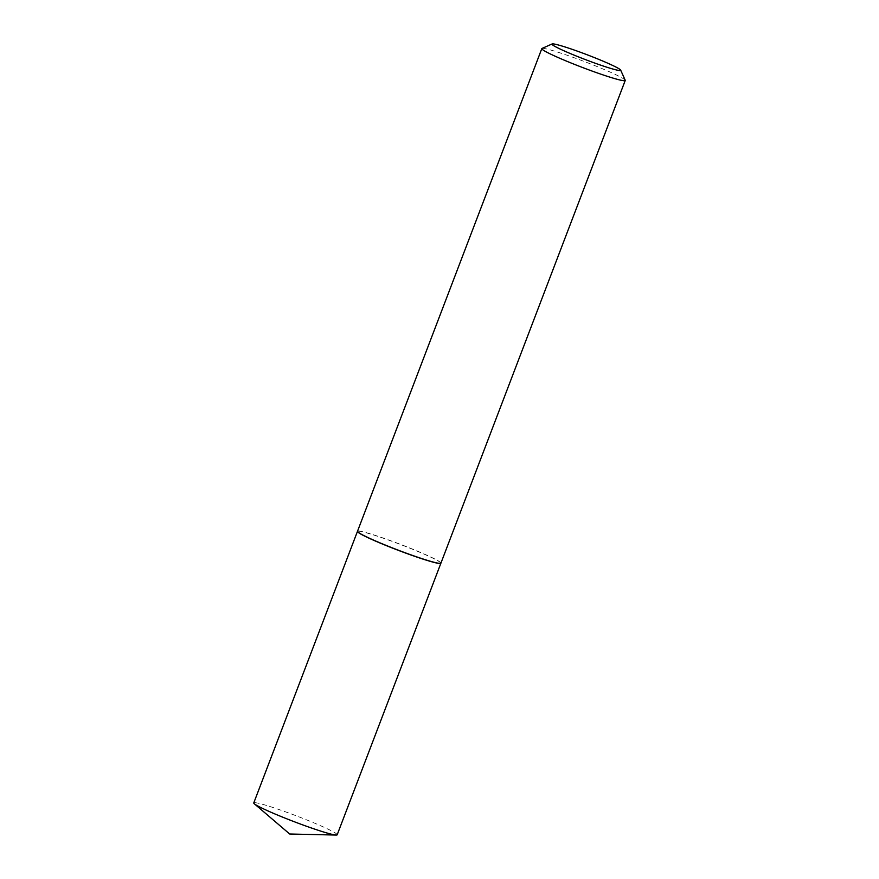 <?xml version="1.0" encoding="UTF-8"?>
<svg xmlns="http://www.w3.org/2000/svg" width="879" height="879" viewBox="0 0 879 879"><rect width="100%" height="100%" fill="white"/><g stroke="black" fill="none" stroke-linecap="round" stroke-linejoin="round"><path stroke-width="0.66" stroke-dasharray="4.39 3.3" d="M337.184 834.786A44.653 3.109 20.9 0 0 335.075 832.842A44.653 3.109 20.9 0 0 289.367 813.24A44.653 3.109 20.9 0 0 253.767 802.934M440.895 563.186A44.653 3.109 20.9 0 0 438.764 561.307A44.653 3.109 20.9 0 0 393.473 541.86A44.653 3.109 20.9 0 0 357.489 531.334M625.211 80.231A44.653 3.109 20.9 0 0 570.372 56.388A44.653 3.109 20.9 0 0 541.991 48.455M440.928 563.131A44.653 3.109 20.9 0 0 386.057 539.047A44.653 3.109 20.9 0 0 357.5 531.279M440.588 563.373A44.521 3.109 20.9 0 0 386.046 539.19A44.521 3.109 20.9 0 0 357.599 531.685"/><path stroke-width="1.32" d="M357.489 531.334A44.653 3.109 20.9 0 0 357.456 531.399L253.767 802.934A44.653 3.109 20.9 0 0 254.328 803.791A44.653 3.109 20.9 0 0 255.877 804.867A44.653 3.109 20.9 0 0 297.574 822.986A44.653 3.109 20.9 0 0 336.196 835.05A44.653 3.109 20.9 0 0 337.184 834.786L440.884 563.252A44.653 3.109 20.9 0 0 440.895 563.186M357.456 531.399A44.653 3.109 20.9 0 0 359.566 533.333A44.653 3.109 20.9 0 0 405.285 552.946A44.653 3.109 20.9 0 0 440.884 563.252M575.492 50.488A36.775 2.56 20.9 0 0 552.122 43.95A36.775 2.56 20.9 0 0 597.16 63.925A36.775 2.56 20.9 0 0 620.662 70.122A36.775 2.56 20.9 0 0 575.492 50.488M552.122 43.95L541.991 48.455A44.653 3.109 20.9 0 0 541.816 48.62A44.653 3.109 20.9 0 0 596.676 72.704A44.653 3.109 20.9 0 0 625.233 80.472A44.653 3.109 20.9 0 0 625.211 80.231L620.662 70.122M541.816 48.62L357.5 531.279A44.653 3.109 20.9 0 0 357.522 531.52A44.653 3.109 20.9 0 0 412.361 555.363A44.653 3.109 20.9 0 0 440.742 563.296A44.653 3.109 20.9 0 0 440.928 563.131L625.233 80.472M357.522 531.52L357.599 531.685A44.521 3.109 20.9 0 0 412.284 555.462A44.521 3.109 20.9 0 0 440.588 563.373L440.742 563.296M336.196 835.05L289.696 834.006L254.328 803.791"/></g></svg>
